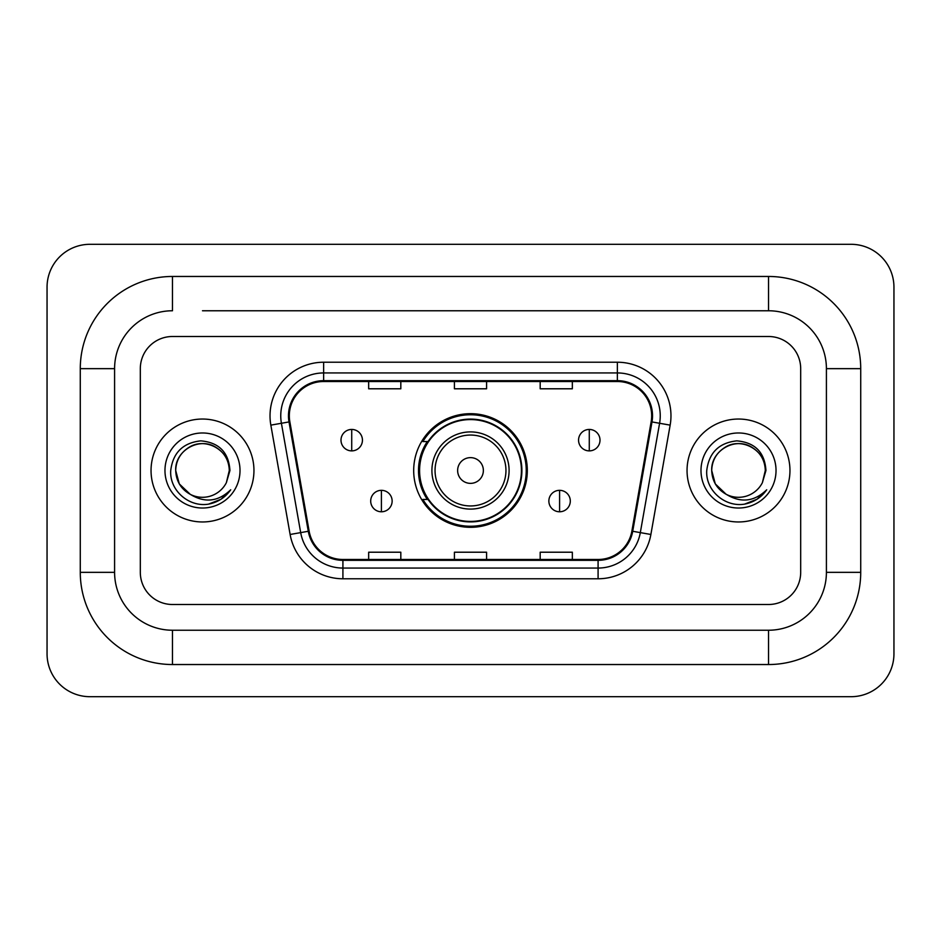 <?xml version="1.0" encoding="UTF-8"?>
<svg xmlns="http://www.w3.org/2000/svg" width="941" height="941" viewBox="0 0 941 941"><rect width="100%" height="100%" fill="white"/><g stroke="black" fill="none" stroke-linecap="round" stroke-linejoin="round"><path stroke-width="1.41" d="M413.687 470.5A56.813 56.813 0 0 0 470.5 527.313A56.813 56.813 0 0 0 527.313 470.5A56.813 56.813 0 0 0 470.5 413.687A56.813 56.813 0 0 0 413.687 470.5M427.308 499.448A51.99 51.99 0 0 1 427.308 441.552M151.042 470.5A51.461 51.461 0 0 0 202.491 521.961A51.461 51.461 0 0 0 253.952 470.5A51.461 51.461 0 0 0 202.491 419.039A51.461 51.461 0 0 0 151.042 470.5A51.461 51.461 0 0 0 202.491 521.961A51.461 51.461 0 0 0 253.952 470.5A51.461 51.461 0 0 0 202.491 419.039A51.461 51.461 0 0 0 151.042 470.5M687.048 470.5A51.461 51.461 0 0 0 738.509 521.961A51.461 51.461 0 0 0 789.958 470.5A51.461 51.461 0 0 0 738.509 419.039A51.461 51.461 0 0 0 687.048 470.5A51.461 51.461 0 0 0 738.509 521.961A51.461 51.461 0 0 0 789.958 470.5A51.461 51.461 0 0 0 738.509 419.039A51.461 51.461 0 0 0 687.048 470.5M289.322 415.828A34.299 34.299 0 0 1 323.633 381.517L617.367 381.517A34.299 34.299 0 0 1 651.148 421.78L631.87 531.136A34.299 34.299 0 0 1 598.088 559.483L342.912 559.483A34.299 34.299 0 0 1 309.13 531.136L289.852 421.78A34.299 34.299 0 0 1 289.322 415.828M288.475 415.828A35.158 35.158 0 0 0 289.005 421.933L308.283 531.277A35.158 35.158 0 0 0 342.912 560.33L598.088 560.33A35.158 35.158 0 0 0 632.717 531.277L651.995 421.933A35.158 35.158 0 0 0 617.367 380.67L323.633 380.67A35.158 35.158 0 0 0 288.475 415.828M270.843 425.132A53.602 53.602 0 0 1 323.633 362.226L617.367 362.226A53.602 53.602 0 0 1 670.157 425.132L650.878 534.476A53.602 53.602 0 0 1 598.088 578.774L342.912 578.774A53.602 53.602 0 0 1 290.122 534.476L270.843 425.132L281.406 423.274A42.886 42.886 0 0 1 323.633 372.942L617.367 372.942A42.886 42.886 0 0 1 659.594 423.274L640.315 532.618A42.886 42.886 0 0 1 598.088 568.058L342.912 568.058A42.886 42.886 0 0 1 300.685 532.618L281.406 423.274A42.886 42.886 0 0 1 280.747 415.828M800.685 368.66A32.159 32.159 0 0 0 768.526 336.502L172.474 336.502A32.159 32.159 0 0 0 140.315 368.66L140.315 572.34A32.159 32.159 0 0 0 172.474 604.498L768.526 604.498A32.159 32.159 0 0 0 800.685 572.34L800.685 368.66A32.159 32.159 0 0 0 768.526 336.502L172.474 336.502A32.159 32.159 0 0 0 140.315 368.66L140.315 572.34A32.159 32.159 0 0 0 172.474 604.498L768.526 604.498A32.159 32.159 0 0 0 800.685 572.34L800.685 368.66M632.717 531.277L640.315 532.618L659.594 423.274L670.157 425.132M454.421 381.517L454.421 388.786L486.579 388.786L486.579 381.517M368.66 381.517L368.66 388.786L400.819 388.786L400.819 381.517M540.181 381.517L540.181 388.786L572.34 388.786L572.34 381.517M486.579 559.483L486.579 552.214L454.421 552.214L454.421 559.483M400.819 559.483L400.819 552.214L368.66 552.214L368.66 559.483M572.34 559.483L572.34 552.214L540.181 552.214L540.181 559.483M202.491 310.765L768.526 310.765L202.491 310.765M860.721 368.66L826.41 368.66L826.41 572.34L826.41 368.66A57.895 57.895 0 0 0 768.526 310.765L768.526 276.466L172.474 276.466A92.194 92.194 0 0 0 80.279 368.66L80.279 572.34A92.194 92.194 0 0 0 172.474 664.534L768.526 664.534A92.194 92.194 0 0 0 860.721 572.34L860.721 368.66A92.194 92.194 0 0 0 768.526 276.466M768.526 664.534L768.526 630.235L172.474 630.235L768.526 630.235A57.895 57.895 0 0 0 826.41 572.34L860.721 572.34M80.279 572.34L114.59 572.34L114.59 368.66L114.59 572.34A57.895 57.895 0 0 0 172.474 630.235L172.474 664.534M172.474 276.466L172.474 310.765A57.895 57.895 0 0 0 114.59 368.66L80.279 368.66M893.95 287.181A42.886 42.886 0 0 0 851.064 244.307L89.936 244.307A42.886 42.886 0 0 0 47.05 287.181L47.05 653.819A42.886 42.886 0 0 0 89.936 696.693L851.064 696.693A42.886 42.886 0 0 0 893.95 653.819L893.95 287.181M190.258 494.343L179.284 483.897L175.696 470.5C176.061 460.396 180.519 452.656 189.094 447.293C205.797 436.589 230.204 450.68 229.298 470.5L226.358 482.698L229.945 470.5C228.722 452.327 218.994 442.446 200.774 440.858C182.977 442.811 172.956 452.692 170.733 470.5C169.333 490.39 188.965 507.422 208.431 504.153C217.794 502.353 225.217 497.566 230.698 489.791C218.336 501.671 204.915 503.223 190.47 494.448A26.795 26.795 0 0 0 226.358 482.698M190.47 494.448C181.095 489.285 176.167 481.298 175.696 470.5C174.779 450.68 199.186 436.589 215.889 447.293C224.464 452.656 228.934 460.396 229.298 470.5L229.286 470.865M175.696 470.5C176.061 460.396 180.519 452.656 189.094 447.293C205.797 436.589 230.204 450.68 229.298 470.5M164.969 470.5A37.522 37.522 0 0 0 202.491 508.022A37.522 37.522 0 0 0 240.014 470.5A37.522 37.522 0 0 0 202.491 432.978A37.522 37.522 0 0 0 164.969 470.5M230.616 489.908L221.123 499.142M220.9 499.295L208.596 504.117M483.368 470.5A12.868 12.868 0 0 0 470.5 457.632A12.868 12.868 0 0 0 457.632 470.5A12.868 12.868 0 0 0 470.5 483.368A12.868 12.868 0 0 0 483.368 470.5M509.093 470.5A38.593 38.593 0 0 0 470.5 431.907A38.593 38.593 0 0 0 431.907 470.5A38.593 38.593 0 0 0 470.5 509.093A38.593 38.593 0 0 0 509.093 470.5A38.593 38.593 0 0 1 470.5 509.093A38.593 38.593 0 0 1 431.907 470.5M521.42 470.5A50.92 50.92 0 0 0 470.5 419.58A50.92 50.92 0 0 0 419.58 470.5A50.92 50.92 0 0 0 470.5 521.42A50.92 50.92 0 0 0 521.42 470.5M526.242 470.5A55.742 55.742 0 0 1 422.862 499.448L428.026 499.448A51.402 51.402 0 0 0 504.505 509.046A51.402 51.402 0 0 0 504.505 431.954A51.402 51.402 0 0 0 428.026 441.552L422.862 441.552A55.742 55.742 0 0 1 526.242 470.5M351.722 429.437A10.716 10.716 0 0 0 340.995 440.165A10.716 10.716 0 0 0 351.722 450.88A10.716 10.716 0 0 0 362.438 440.165A10.716 10.716 0 0 0 351.722 429.437L351.722 450.88A10.716 10.716 0 0 0 362.438 440.165A10.716 10.716 0 0 0 351.722 429.437M589.278 429.437A10.716 10.716 0 0 0 578.562 440.165A10.716 10.716 0 0 0 589.278 450.88A10.716 10.716 0 0 0 600.005 440.165A10.716 10.716 0 0 0 589.278 429.437L589.278 450.88A10.716 10.716 0 0 0 600.005 440.165A10.716 10.716 0 0 0 589.278 429.437M381.411 490.332A10.716 10.716 0 0 0 370.695 501.047A10.716 10.716 0 0 0 381.411 511.775A10.716 10.716 0 0 0 392.138 501.047A10.716 10.716 0 0 0 381.411 490.332L381.411 511.775A10.716 10.716 0 0 0 392.138 501.047A10.716 10.716 0 0 0 381.411 490.332M559.589 490.332A10.716 10.716 0 0 0 548.862 501.047A10.716 10.716 0 0 0 559.589 511.775A10.716 10.716 0 0 0 570.305 501.047A10.716 10.716 0 0 0 559.589 490.332L559.589 511.775A10.716 10.716 0 0 0 570.305 501.047A10.716 10.716 0 0 0 559.589 490.332M726.111 494.26L715.301 483.897L711.702 470.5C712.066 460.396 716.536 452.656 725.111 447.293C741.814 436.589 766.221 450.68 765.304 470.5L762.375 482.698L765.95 470.5C764.739 452.327 755.011 442.446 736.779 440.858C718.983 442.811 708.973 452.692 706.75 470.5C705.35 490.39 724.982 507.422 744.449 504.153C753.812 502.353 761.234 497.566 766.715 489.791C754.341 501.671 740.932 503.223 726.476 494.448A26.795 26.795 0 0 0 762.375 482.698M726.476 494.448C717.101 489.285 712.184 481.298 711.702 470.5C710.796 450.68 735.203 436.589 751.906 447.293C760.481 452.656 764.939 460.396 765.304 470.5L765.304 470.865M711.702 470.5C712.066 460.396 716.536 452.656 725.111 447.293C741.814 436.589 766.221 450.68 765.304 470.5M700.986 470.5A37.522 37.522 0 0 0 738.509 508.022A37.522 37.522 0 0 0 776.031 470.5A37.522 37.522 0 0 0 738.509 432.978A37.522 37.522 0 0 0 700.986 470.5M766.633 489.908L757.129 499.142M756.905 499.295L744.602 504.117M617.367 362.226L617.367 380.67M281.406 423.274L289.005 421.933M342.912 578.774L342.912 560.33M598.088 560.33L598.088 578.774M290.122 534.476L308.283 531.277M651.995 421.933L659.594 423.274M323.633 362.226L323.633 380.67M640.315 532.618L650.878 534.476M505.952 470.5A35.452 35.452 0 0 0 470.5 435.048A35.452 35.452 0 0 0 435.048 470.5A35.452 35.452 0 0 0 470.5 505.952A35.452 35.452 0 0 0 505.952 470.5"/></g></svg>

